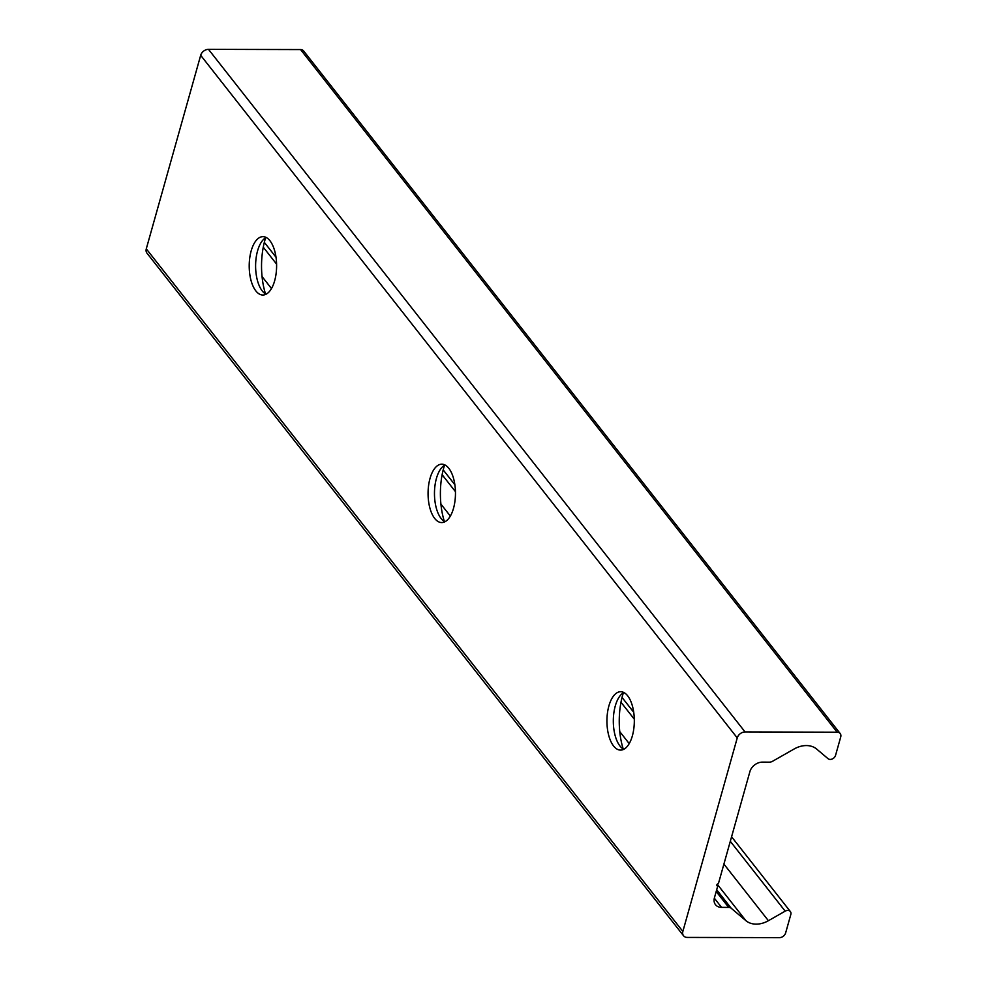 <?xml version="1.0" encoding="UTF-8"?>
<svg xmlns="http://www.w3.org/2000/svg" width="987" height="987" viewBox="0 0 987 987"><rect width="100%" height="100%" fill="white"/><g stroke="black" fill="none" stroke-linecap="round" stroke-linejoin="round"><path stroke-width="1.48" d="M266.034 294.237A29.191 13.695 90.1 0 1 257.558 250.92A29.191 13.695 90.1 0 1 266.169 237.46M265.651 237.744A50.041 23.478 -89.9 0 0 264.886 240.285A50.041 23.478 -89.9 0 0 265.515 293.941M251.167 250.908A29.191 13.695 90.1 0 1 262.974 236.646A29.191 13.695 90.1 0 1 276.607 265.873A29.191 13.695 90.1 0 1 262.838 295.027A29.191 13.695 90.1 0 1 250.969 280.246A29.191 13.695 90.1 0 1 251.167 250.908M444.89 521.765A29.191 13.695 90.1 0 1 436.414 478.461A29.191 13.695 90.1 0 1 445.026 464.988M444.508 465.272A50.041 23.478 -89.9 0 0 443.743 467.826A50.041 23.478 -89.9 0 0 444.372 521.481M430.024 478.436A29.191 13.695 90.1 0 1 441.843 464.186A29.191 13.695 90.1 0 1 455.463 493.401A29.191 13.695 90.1 0 1 441.695 522.567A29.191 13.695 90.1 0 1 429.826 507.787A29.191 13.695 90.1 0 1 430.024 478.436M623.747 749.306A29.191 13.695 90.1 0 1 615.271 705.989A29.191 13.695 90.1 0 1 623.883 692.529M623.365 692.812A50.041 23.478 -89.9 0 0 622.6 695.366A50.041 23.478 -89.9 0 0 623.229 749.022M608.88 705.976A29.191 13.695 90.1 0 1 620.7 691.714A29.191 13.695 90.1 0 1 634.32 720.942A29.191 13.695 90.1 0 1 620.552 750.108A29.191 13.695 90.1 0 1 608.695 735.327A29.191 13.695 90.1 0 1 608.88 705.976M840.184 733.526L303.601 50.917A5.564 4.219 141.8 0 0 300.579 49.572L208.491 49.35A6.946 5.28 141.8 0 0 200.682 55.309L146.286 248.823A6.946 5.28 141.8 0 0 146.952 253.128L683.535 935.75A6.946 5.28 -38.2 0 1 682.856 931.444L737.252 737.918A6.946 5.28 -38.2 0 1 745.074 731.959L837.149 732.194A5.564 4.219 -38.2 0 1 840.184 733.526A5.564 4.219 -38.2 0 1 840.714 736.981L835.545 755.376A4.725 3.59 -38.2 0 1 832.288 758.966A4.725 3.59 -38.2 0 1 828.044 758.682L816.656 749.059A22.245 16.89 141.8 0 0 794.116 748.997L772.55 761.285A5.564 4.219 -38.2 0 1 769.49 762.149L762.383 762.124A11.116 8.451 141.8 0 0 749.886 771.661L718.388 883.71A1.394 1.061 141.8 0 0 717.709 886.104L716.809 884.944M717.709 886.104L714.428 897.812A11.116 8.451 141.8 0 0 715.501 904.709A11.116 8.451 141.8 0 0 721.559 907.386L728.665 907.398A5.564 4.219 -38.2 0 1 731.231 908.274L745.876 920.649A22.245 16.89 141.8 0 0 768.404 920.711L785.183 911.149A4.725 3.59 -38.2 0 1 790.365 911.556A4.725 3.59 -38.2 0 1 790.821 914.493L785.652 932.888A5.564 4.219 -38.2 0 1 779.397 937.65L687.31 937.428A6.946 5.28 -38.2 0 1 683.535 935.75M682.856 931.444L146.286 248.823M785.183 911.149L730.306 841.319M634.296 719.178L620.983 702.25M455.439 491.649L442.127 474.71M276.582 264.109L263.27 247.182M768.404 920.711L723.903 864.094M629.2 743.606L619.762 731.614M450.331 516.065L440.905 504.073M271.474 288.525L262.048 276.533M745.876 920.649L717.228 884.216M731.231 908.274L716.685 889.768M728.665 907.398L716.192 891.532M721.559 907.386L714.329 898.182M837.149 732.194L300.579 49.572M745.074 731.959L208.491 49.35M737.252 737.918L200.682 55.309M790.365 911.556L731.577 836.779M633.716 712.281L622.057 697.439M454.859 484.74L443.2 469.898M276.002 257.2L264.331 242.358"/></g></svg>
